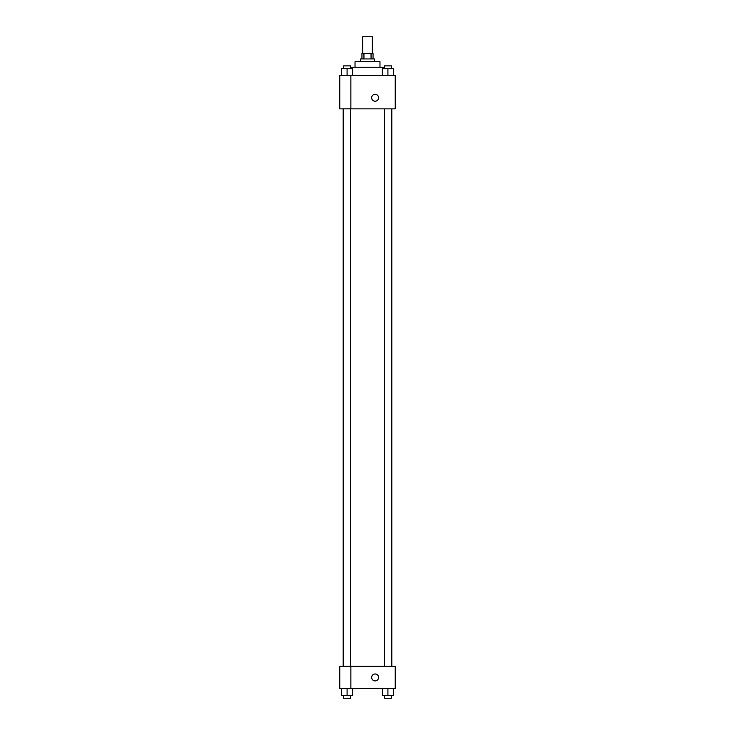 <?xml version="1.0" encoding="UTF-8"?>
<svg xmlns="http://www.w3.org/2000/svg" width="735" height="735" viewBox="0 0 735 735"><rect width="100%" height="100%" fill="white"/><g stroke="black" fill="none" stroke-linecap="round" stroke-linejoin="round"><path stroke-width="1.1" d="M372.351 53.389L372.351 36.75L362.649 36.75L362.649 53.389M363.944 58.938L363.944 53.389L361.951 53.389L361.951 58.938M363.944 53.389L373.049 53.389L373.049 58.938M371.056 58.938L371.056 53.389M360.563 61.712L360.563 58.938L374.437 58.938L374.437 61.712M355.023 67.262L355.023 61.712L379.977 61.712L379.977 67.262M350.549 67.262L384.451 67.262M339.763 75.576L395.237 75.576L395.237 108.863L339.763 108.863L350.861 108.817L350.861 75.622L339.763 75.576M371.662 97.773A3.464 3.464 0 0 1 376.862 94.769A3.464 3.464 0 0 1 376.862 100.769A3.464 3.464 0 0 1 371.662 97.773M339.763 75.622L339.763 108.817M350.861 666.351L395.237 666.351L395.237 688.539L339.763 688.539L339.763 666.305L350.861 666.305L350.861 688.539M371.662 677.449A3.464 3.464 0 0 1 376.862 674.445A3.464 3.464 0 0 1 376.862 680.454A3.464 3.464 0 0 1 371.662 677.449M382.365 688.539L382.365 695.475L393.464 695.475L393.464 688.539L393.464 695.475M387.915 695.475L387.915 688.539M391.378 695.475L391.378 698.25L384.451 698.25L384.451 695.475M341.536 688.539L341.536 695.475L352.635 695.475L352.635 688.539L352.635 695.475M347.085 695.475L347.085 688.539M350.549 695.475L350.549 698.25L343.622 698.25L343.622 695.475M382.365 75.576L382.365 68.649L393.464 68.649L393.464 75.576L393.464 68.649M387.915 75.576L387.915 68.649M391.378 68.649L391.378 65.874L384.451 65.874L384.451 68.649M341.536 75.576L341.536 68.649L352.635 68.649L352.635 75.576L352.635 68.649M347.085 75.576L347.085 68.649M350.549 68.649L350.549 65.874L343.622 65.874L343.622 68.649M391.801 666.351L391.801 108.863M343.199 666.305L343.199 108.863M384.451 108.863L384.451 666.351M391.378 108.863L391.378 666.351M350.549 666.305L350.549 108.863M343.622 666.305L343.622 108.863"/></g></svg>
